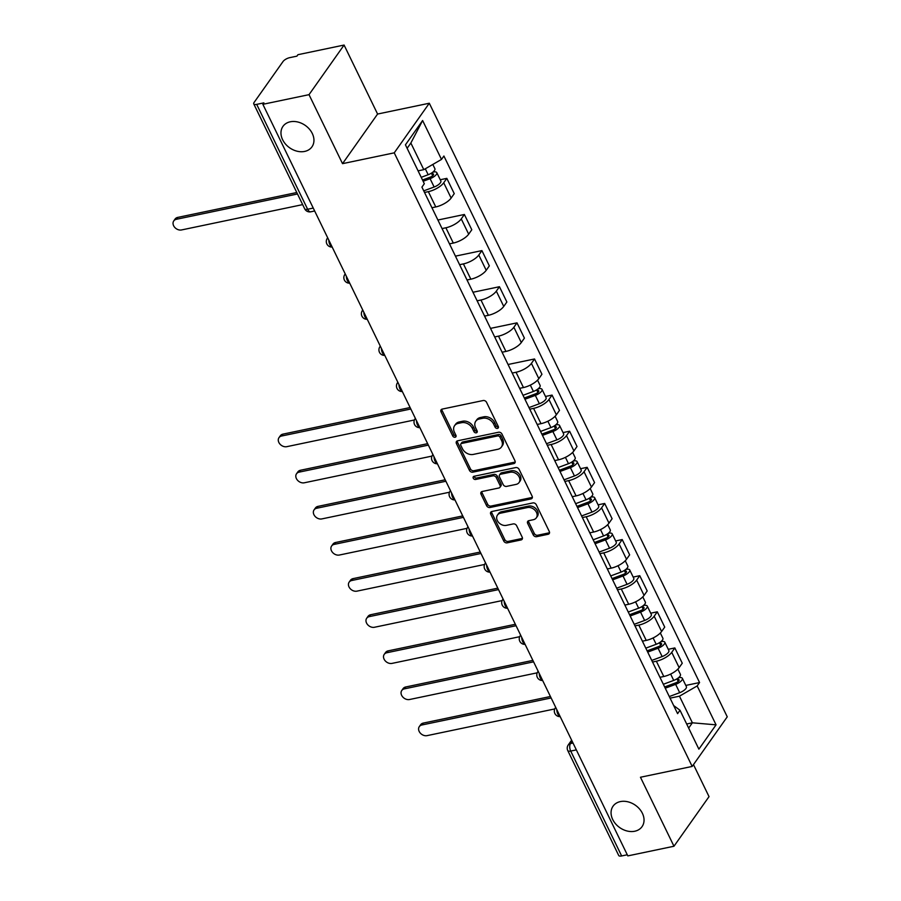 <?xml version="1.0" encoding="UTF-8"?>
<svg xmlns="http://www.w3.org/2000/svg" width="901" height="901" viewBox="0 0 901 901"><rect width="100%" height="100%" fill="white"/><g stroke="black" fill="none" stroke-linecap="round" stroke-linejoin="round"><path stroke-width="1.35" d="M497.465 428.403A1.903 1.464 -144.7 0 0 498.287 426.477L486.563 402.33A2.726 2.095 -144.7 0 0 483.173 400.528L442.2 409.099A2.726 2.095 -144.7 0 0 441.085 409.797A2.726 2.095 -144.7 0 0 441.028 411.847L452.752 435.994A1.903 1.464 -144.7 0 0 455.94 435.329L454.419 432.198A8.706 6.701 -144.7 0 1 454.6 425.655A8.706 6.701 -144.7 0 1 458.181 423.402L461.594 422.693A8.706 6.701 -144.7 0 1 472.406 428.437L473.926 431.568A1.903 1.464 -144.7 0 0 477.113 430.903L475.593 427.772A8.706 6.701 -144.7 0 1 475.762 421.229A8.706 6.701 -144.7 0 1 479.343 418.976L482.767 418.267A8.706 6.701 -144.7 0 1 493.579 424.011L495.1 427.142A1.903 1.464 -144.7 0 0 497.465 428.403M620.361 801.597A17.75 13.65 -144.7 0 0 613.063 806.17A17.75 13.65 -144.7 0 0 615.62 823.897A17.75 13.65 -144.7 0 0 634.743 831.24A17.75 13.65 -144.7 0 0 642.041 826.656A17.75 13.65 -144.7 0 0 639.485 808.929A17.75 13.65 -144.7 0 0 620.361 801.597M290.257 121.793A17.75 13.65 -144.7 0 0 282.97 126.365A17.75 13.65 -144.7 0 0 285.527 144.092A17.75 13.65 -144.7 0 0 304.651 151.424A17.75 13.65 -144.7 0 0 311.949 146.852A17.75 13.65 -144.7 0 0 309.392 129.125A17.75 13.65 -144.7 0 0 290.257 121.793M533.246 534.89A2.726 2.095 -144.7 0 0 536.624 536.681L548.123 534.282A2.726 2.095 -144.7 0 0 549.238 533.572A2.726 2.095 -144.7 0 0 549.295 531.534L536.275 504.718A2.726 2.095 -144.7 0 0 532.896 502.916L491.912 511.486A2.726 2.095 -144.7 0 0 490.797 512.185A2.726 2.095 -144.7 0 0 490.741 514.234L503.76 541.05A2.726 2.095 -144.7 0 0 507.15 542.852L521.037 539.947A2.726 2.095 -144.7 0 0 522.152 539.237A2.726 2.095 -144.7 0 0 522.208 537.199L516.633 525.722A2.726 2.095 -144.7 0 0 513.255 523.92L506.362 525.362A7.276 5.597 -144.7 0 1 498.523 522.355A7.276 5.597 -144.7 0 1 497.465 515.079A7.276 5.597 -144.7 0 1 500.46 513.198L527.434 507.556A7.276 5.597 -144.7 0 1 535.284 510.574A7.276 5.597 -144.7 0 1 536.332 517.838A7.276 5.597 -144.7 0 1 533.347 519.719L528.842 520.665A2.726 2.095 -144.7 0 0 527.727 521.364A2.726 2.095 -144.7 0 0 527.671 523.413L533.246 534.89L534.27 533.437A2.726 2.095 -144.7 0 0 537.649 535.239L549.148 532.829A2.726 2.095 -144.7 0 0 549.542 532.705M342.526 163.655L377.587 114.044L344.081 45.05L309.02 94.661L342.526 163.655L394.244 152.843L692.182 766.436L640.465 777.248L673.971 846.242L627.817 855.894L262.867 104.313L263.892 102.86L256.695 104.37L307.635 209.257A5.541 2.883 78.2 0 0 310.811 211.791L314.663 210.98M309.02 94.661L262.867 104.313M513.807 463.598A2.726 2.095 -144.7 0 0 514.921 462.9A2.726 2.095 -144.7 0 0 514.978 460.85L501.947 434.034A2.726 2.095 -144.7 0 0 498.568 432.232L457.595 440.803A2.726 2.095 -144.7 0 0 456.48 441.501A2.726 2.095 -144.7 0 0 456.424 443.551L469.444 470.367A2.726 2.095 -144.7 0 0 472.822 472.169L513.807 463.598L514.82 462.145A2.726 2.095 -144.7 0 0 515.226 462.022M519.111 469.376L532.131 496.192A2.726 2.095 -144.7 0 1 532.086 498.242A2.726 2.095 -144.7 0 1 530.959 498.94L489.986 507.511A2.726 2.095 -144.7 0 1 486.608 505.709L481.033 494.232A2.726 2.095 -144.7 0 1 481.089 492.183A2.726 2.095 -144.7 0 1 482.204 491.484L498.827 488.004A2.726 2.095 -144.7 0 0 499.942 487.306A2.726 2.095 -144.7 0 0 499.999 485.256L496.305 477.643A2.726 2.095 -144.7 0 0 492.915 475.852L475.615 479.467A1.903 1.464 -144.7 0 1 474.072 476.28L515.732 467.574A2.726 2.095 -144.7 0 1 519.111 469.376M344.081 45.05L297.927 54.702L296.913 56.144L289.717 57.653A5.541 2.061 -25.9 0 0 283.038 61.516L254.105 102.444A5.541 2.061 -25.9 0 0 253.755 103.897A5.541 2.061 -25.9 0 0 256.695 104.37M377.587 114.044L429.304 103.232L727.253 716.824L692.182 766.436M673.971 846.242L709.031 796.63L693.477 764.6M627.276 854.779L621.645 855.95A5.541 2.061 154.1 0 1 618.705 855.477L567.776 750.589A5.541 2.061 -25.9 0 0 570.716 751.062L621.645 855.95M431.939 207.737L435.769 206.937A12.749 4.742 -25.9 0 0 451.131 198.062L443.72 182.779A12.749 4.742 154.1 0 1 428.347 191.654L424.517 192.454M443.72 182.779L446.828 178.364L440.251 179.738M451.131 198.062L454.25 193.647L446.828 178.364M437.897 220.024L464.375 214.483L461.256 218.898A12.749 4.742 154.1 0 1 445.882 227.784L442.053 228.584M449.475 243.867L453.304 243.056A12.749 4.742 -25.9 0 0 468.678 234.181L471.797 229.766L464.375 214.483M455.444 256.143L481.911 250.602L478.791 255.017A12.749 4.742 154.1 0 1 463.418 263.903L459.6 264.703M467.022 279.986L470.84 279.186A12.749 4.742 -25.9 0 0 486.213 270.3L489.333 265.885L481.911 250.602M472.98 292.262L499.447 286.721L496.327 291.136A12.749 4.742 154.1 0 1 480.965 300.022L477.136 300.821M484.558 316.105L488.376 315.305A12.749 4.742 -25.9 0 0 503.749 306.419L506.869 302.004L499.447 286.721M490.516 328.381L516.994 322.851L513.874 327.254A12.749 4.742 154.1 0 1 498.501 336.141L494.672 336.94M502.094 352.223L505.923 351.424A12.749 4.742 -25.9 0 0 521.296 342.538L524.405 338.123L516.994 322.851M508.063 364.5L534.53 358.97L531.41 363.373A12.749 4.742 154.1 0 1 516.036 372.259L512.218 373.059M519.629 388.342L523.458 387.543A12.749 4.742 -25.9 0 0 538.832 378.657L541.952 374.253L534.53 358.97M545.488 396.463L552.065 395.089L548.946 399.503A12.749 4.742 154.1 0 1 533.583 408.378L529.754 409.178M537.176 424.461L540.994 423.661A12.749 4.742 -25.9 0 0 556.367 414.775L559.487 410.372L552.065 395.089M563.024 432.581L569.612 431.207L566.492 435.622A12.749 4.742 154.1 0 1 551.119 444.497L547.29 445.308M554.712 460.58L558.541 459.78A12.749 4.742 -25.9 0 0 573.914 450.905L577.023 446.491L569.612 431.207M580.559 468.7L587.148 467.326L584.028 471.741A12.749 4.742 154.1 0 1 568.655 480.627L564.826 481.427M572.248 496.71L576.077 495.899A12.749 4.742 -25.9 0 0 591.45 487.024L594.57 482.609L587.148 467.326M598.106 504.83L604.684 503.445L601.564 507.86A12.749 4.742 154.1 0 1 586.191 516.746L582.373 517.546M589.795 532.829L593.613 532.029A12.749 4.742 -25.9 0 0 608.986 523.143L612.106 518.728L604.684 503.445M615.642 540.949L622.219 539.564L619.111 543.979A12.749 4.742 154.1 0 1 603.738 552.865L599.908 553.664M607.33 568.948L611.16 568.148A12.749 4.742 -25.9 0 0 626.522 559.262L629.641 554.847L622.219 539.564M633.178 577.068L639.766 575.694L636.647 580.098A12.749 4.742 154.1 0 1 621.273 588.984L617.444 589.783M624.866 605.067L628.695 604.267A12.749 4.742 -25.9 0 0 644.069 595.381L647.188 590.966L639.766 575.694M650.713 613.187L657.302 611.813L654.182 616.216A12.749 4.742 154.1 0 1 638.809 625.103L634.991 625.902M642.413 641.185L646.231 640.386A12.749 4.742 -25.9 0 0 661.604 631.5L664.724 627.096L657.302 611.813M668.26 649.306L674.838 647.932L671.729 652.347A12.749 4.742 154.1 0 1 656.356 661.221L652.527 662.021M659.949 677.304L663.778 676.505A12.749 4.742 -25.9 0 0 679.14 667.618L682.26 663.215L674.838 647.932M418.075 170.852L423.797 169.658L410.856 143.034L407.128 148.305M688.657 728.087L692.385 722.805L679.455 696.18L697.171 685.943L716.058 724.843L698.883 749.148L679.996 710.247L677.597 713.648L421.927 187.115L424.326 183.725L405.439 144.824L422.614 120.52L441.501 159.421L423.797 169.658M697.171 685.943L699.57 682.553L443.9 156.019L441.501 159.421M394.244 152.843L429.304 103.232M686.675 723.999L692.385 722.805L716.058 724.843M679.455 696.18L670.062 698.151M685.796 685.424L699.57 682.553M679.996 710.247L673.666 705.551M422.614 120.52L410.856 143.034M498.444 426.961A1.903 1.464 -144.7 0 1 496.113 425.689L494.604 422.569A8.706 6.701 -144.7 0 0 483.781 416.814L482.767 418.267M475.762 421.229L476.787 419.776A8.706 6.701 -144.7 0 1 480.368 417.535L483.781 416.814M454.6 425.655L455.613 424.202A8.706 6.701 -144.7 0 1 459.195 421.961L462.607 421.24A8.706 6.701 -144.7 0 1 473.43 426.995L474.951 430.115A1.903 1.464 -144.7 0 0 477.271 431.388M441.805 409.223A2.726 2.095 -144.7 0 0 442.053 410.394L453.777 434.541A1.903 1.464 -144.7 0 0 456.097 435.814M457.19 440.927A2.726 2.095 -144.7 0 0 457.449 442.098L470.468 468.925A2.726 2.095 -144.7 0 0 473.847 470.716L514.82 462.145M499.976 437.199A1.903 1.464 -144.7 0 0 497.611 435.938L461.639 443.461A1.903 1.464 -144.7 0 0 460.828 445.387L462.427 448.675A8.706 6.701 -144.7 0 0 473.239 454.431L497.825 449.284A8.706 6.701 -144.7 0 0 501.406 447.042A8.706 6.701 -144.7 0 0 501.575 440.488L499.976 437.199L501.001 435.746A1.903 1.464 -144.7 0 0 498.636 434.496L497.611 435.938M460.861 443.945L461.886 442.504A1.903 1.464 -144.7 0 1 462.663 442.008L498.636 434.496M501.406 447.042L502.431 445.601A8.706 6.701 -144.7 0 0 502.6 439.046L501.575 440.488M501.001 435.746L502.6 439.046M481.81 491.608A2.726 2.095 -144.7 0 0 482.058 492.791L487.632 504.267A2.726 2.095 -144.7 0 0 491.011 506.058L531.984 497.487A2.726 2.095 -144.7 0 0 532.39 497.363M499.942 487.306L500.967 485.864A2.726 2.095 -144.7 0 0 501.024 483.814L497.318 476.201A2.726 2.095 -144.7 0 0 493.939 474.399L476.64 478.026L475.615 479.467M474.117 476.28A1.903 1.464 -144.7 0 0 476.64 478.026M516.07 484.4A7.276 5.597 -144.7 0 0 519.066 482.531A7.276 5.597 -144.7 0 0 518.007 475.255A7.276 5.597 -144.7 0 0 510.169 472.248L500.663 474.23A2.726 2.095 -144.7 0 0 499.537 474.928A2.726 2.095 -144.7 0 0 499.492 476.978L503.186 484.592A2.726 2.095 -144.7 0 0 506.565 486.394L516.07 484.4M519.066 482.531L520.08 481.078A7.276 5.597 -144.7 0 0 519.032 473.802A7.276 5.597 -144.7 0 0 511.182 470.795L510.169 472.248M499.537 474.928L500.562 473.487A2.726 2.095 -144.7 0 1 501.677 472.788L511.182 470.795M528.448 520.789A2.726 2.095 -144.7 0 0 528.696 521.961L534.27 533.437M536.332 517.838L537.356 516.397A7.276 5.597 -144.7 0 0 536.309 509.121A7.276 5.597 -144.7 0 0 528.459 506.114L527.434 507.556M497.465 515.079L498.49 513.638A7.276 5.597 -144.7 0 1 501.485 511.757L528.459 506.114M491.518 511.61A2.726 2.095 -144.7 0 0 491.766 512.782L504.785 539.609A2.726 2.095 -144.7 0 0 508.164 541.4L522.051 538.494A2.726 2.095 -144.7 0 0 522.456 538.37M422.524 180.009L430.34 177.103A3.322 1.239 -25.9 0 0 433.55 174.208A3.322 1.239 -25.9 0 0 431.793 173.927L433.122 172.046A6.926 2.579 -25.9 0 1 436.794 172.632L440.848 180.966A6.926 2.579 -25.9 0 1 434.136 187.003L423.74 190.866M423.132 181.259L430.092 178.668A6.926 2.579 -25.9 0 0 436.794 172.632M431.41 173.15L432.683 175.774M297.488 193.974L176.371 219.292A6.375 4.91 -144.7 0 0 173.747 220.936A6.375 4.91 -144.7 0 0 174.67 227.311A6.375 4.91 -144.7 0 0 181.54 229.946L302.668 204.617M421.217 177.317L428.178 174.726A6.926 2.579 -25.9 0 0 434.89 168.701L432.818 164.444M173.747 220.936L175.076 219.056A6.375 4.91 35.3 0 1 177.7 217.411L296.789 192.521M524.326 398.005L535.566 393.827A3.322 1.239 -25.9 0 0 538.787 390.933A3.322 1.239 -25.9 0 0 537.019 390.651L538.347 388.77A6.926 2.579 -25.9 0 1 542.03 389.356L546.085 397.69A6.926 2.579 -25.9 0 1 539.372 403.727L528.977 407.59M524.934 399.256L535.329 395.393A6.926 2.579 -25.9 0 0 542.03 389.356M536.647 389.874L537.92 392.498M410.822 408.998L281.608 436.016A6.375 4.91 -144.7 0 0 278.983 437.661A6.375 4.91 -144.7 0 0 279.907 444.035A6.375 4.91 -144.7 0 0 286.777 446.671L414.426 419.979M523.019 395.314L533.415 391.451A6.926 2.579 -25.9 0 0 540.116 385.425L537.559 380.154M278.983 437.661L280.312 435.78A6.375 4.91 35.3 0 1 282.937 434.136L410.113 407.545M541.861 434.124L553.113 429.946A3.322 1.239 -25.9 0 0 556.334 427.051A3.322 1.239 -25.9 0 0 554.565 426.77L555.894 424.889A6.926 2.579 -25.9 0 1 559.566 425.475L563.621 433.809A6.926 2.579 -25.9 0 1 556.908 439.846L546.524 443.709M542.47 435.374L552.865 431.511A6.926 2.579 -25.9 0 0 559.566 425.475M554.183 425.993L555.455 428.617M428.358 445.128L299.143 472.135A6.375 4.91 -144.7 0 0 296.519 473.78A6.375 4.91 -144.7 0 0 297.443 480.154A6.375 4.91 -144.7 0 0 304.313 482.79L431.973 456.097M540.555 431.433L550.95 427.57A6.926 2.579 -25.9 0 0 557.663 421.544L555.106 416.273M296.519 473.78L297.848 471.899A6.375 4.91 35.3 0 1 300.472 470.254L427.648 443.664M559.408 470.254L570.648 466.065A3.322 1.239 -25.9 0 0 573.869 463.17A3.322 1.239 -25.9 0 0 572.101 462.889L573.43 461.008A6.926 2.579 -25.9 0 1 577.113 461.594L581.156 469.928A6.926 2.579 -25.9 0 1 574.455 475.965L564.06 479.828M560.005 471.493L570.401 467.63A6.926 2.579 -25.9 0 0 577.113 461.594M571.718 462.112L573.002 464.736M445.894 481.247L316.69 508.254A6.375 4.91 -144.7 0 0 314.066 509.898A6.375 4.91 -144.7 0 0 314.978 516.273A6.375 4.91 -144.7 0 0 321.86 518.908L449.509 492.216M558.102 467.563L568.497 463.688A6.926 2.579 -25.9 0 0 575.198 457.663L572.642 452.392M314.066 509.898L315.395 508.018A6.375 4.91 35.3 0 1 318.019 506.373L445.184 479.782M576.944 506.373L588.184 502.184A3.322 1.239 -25.9 0 0 591.405 499.289A3.322 1.239 -25.9 0 0 589.637 499.008L590.966 497.127A6.926 2.579 -25.9 0 1 594.649 497.712L598.692 506.058A6.926 2.579 -25.9 0 1 591.991 512.083L581.596 515.946M577.552 507.612L587.948 503.749A6.926 2.579 -25.9 0 0 594.649 497.712M589.265 498.23L590.538 500.855M463.429 517.365L334.226 544.373A6.375 4.91 -144.7 0 0 331.602 546.017A6.375 4.91 -144.7 0 0 332.525 552.392A6.375 4.91 -144.7 0 0 339.395 555.027L467.045 528.335M575.638 503.682L586.033 499.807A6.926 2.579 -25.9 0 0 592.734 493.782L590.178 488.511M331.602 546.017L332.931 544.148A6.375 4.91 35.3 0 1 335.555 542.503L462.731 515.913M594.48 542.492L605.731 538.302A3.322 1.239 -25.9 0 0 608.952 535.408A3.322 1.239 -25.9 0 0 607.184 535.126L608.513 533.246A6.926 2.579 -25.9 0 1 612.184 533.842L616.239 542.177A6.926 2.579 -25.9 0 1 609.527 548.202L599.131 552.065M595.088 543.731L605.483 539.868A6.926 2.579 -25.9 0 0 612.184 533.842M606.801 534.349L608.074 536.973M480.976 553.484L351.762 580.503A6.375 4.91 -144.7 0 0 349.137 582.147A6.375 4.91 -144.7 0 0 350.061 588.511A6.375 4.91 -144.7 0 0 356.931 591.146L484.592 564.465M593.173 539.8L603.569 535.937A6.926 2.579 -25.9 0 0 610.281 529.901L607.713 524.63M349.137 582.147L350.466 580.267A6.375 4.91 35.3 0 1 353.091 578.622L480.267 552.031M612.027 578.611L623.267 574.433A3.322 1.239 -25.9 0 0 626.488 571.538A3.322 1.239 -25.9 0 0 624.72 571.257L626.049 569.376A6.926 2.579 -25.9 0 1 629.731 569.961L633.775 578.296A6.926 2.579 -25.9 0 1 627.073 584.321L616.678 588.195M612.624 579.861L623.019 575.987A6.926 2.579 -25.9 0 0 629.731 569.961M624.337 570.468L625.621 573.092M498.512 589.603L369.297 616.622A6.375 4.91 -144.7 0 0 366.684 618.266A6.375 4.91 -144.7 0 0 367.597 624.63A6.375 4.91 -144.7 0 0 374.478 627.265L502.127 600.584M610.72 575.919L621.104 572.056A6.926 2.579 -25.9 0 0 627.817 566.019L625.26 560.749M366.684 618.266L368.013 616.385A6.375 4.91 35.3 0 1 370.626 614.741L497.803 588.15M629.562 614.73L640.802 610.551A3.322 1.239 -25.9 0 0 644.024 607.657A3.322 1.239 -25.9 0 0 642.255 607.375L643.584 605.495A6.926 2.579 -25.9 0 1 647.267 606.08L651.31 614.414A6.926 2.579 -25.9 0 1 644.609 620.451L634.214 624.314M630.171 615.98L640.555 612.106A6.926 2.579 -25.9 0 0 647.267 606.08M641.884 606.587L643.156 609.211M516.048 625.722L386.844 652.741A6.375 4.91 -144.7 0 0 384.22 654.385A6.375 4.91 -144.7 0 0 385.144 660.76A6.375 4.91 -144.7 0 0 392.014 663.395L519.663 636.703M628.256 612.038L638.651 608.175A6.926 2.579 -25.9 0 0 645.353 602.138L642.796 596.867M384.22 654.385L385.549 652.504A6.375 4.91 35.3 0 1 388.173 650.86L515.349 624.269M647.098 650.849L658.349 646.67A3.322 1.239 -25.9 0 0 661.559 643.776A3.322 1.239 -25.9 0 0 659.802 643.494L661.131 641.613A6.926 2.579 -25.9 0 1 664.803 642.199L668.857 650.533A6.926 2.579 -25.9 0 1 662.145 656.57L651.75 660.433M647.706 652.099L658.102 648.236A6.926 2.579 -25.9 0 0 664.803 642.199M659.419 642.717L660.692 645.341M533.595 661.841L404.38 688.86A6.375 4.91 -144.7 0 0 401.756 690.504A6.375 4.91 -144.7 0 0 402.679 696.878A6.375 4.91 -144.7 0 0 409.55 699.514L537.21 672.822M645.792 648.157L656.187 644.294A6.926 2.579 -25.9 0 0 662.899 638.268L660.332 632.998M401.756 690.504L403.085 688.623A6.375 4.91 35.3 0 1 405.709 686.979L532.885 660.388M664.645 686.967L675.885 682.789A3.322 1.239 -25.9 0 0 679.106 679.895A3.322 1.239 -25.9 0 0 677.338 679.613L678.667 677.732A6.926 2.579 -25.9 0 1 682.35 678.318L686.393 686.652A6.926 2.579 -25.9 0 1 679.681 692.689L669.297 696.552M665.242 688.218L675.637 684.355A6.926 2.579 -25.9 0 0 682.35 678.318M676.955 678.836L678.228 681.46M551.13 697.971L421.916 724.978A6.375 4.91 -144.7 0 0 419.303 726.623A6.375 4.91 -144.7 0 0 420.215 732.997A6.375 4.91 -144.7 0 0 427.097 735.633L554.746 708.941M663.339 684.276L673.723 680.413A6.926 2.579 -25.9 0 0 680.435 674.387L677.879 669.116M419.303 726.623L420.632 724.742A6.375 4.91 35.3 0 1 423.245 723.098L550.421 696.507M572.146 741.23L570.513 743.539A5.541 2.883 78.2 0 0 570.716 751.062L576.347 749.891M573.002 743.021L570.513 743.539A5.541 4.268 35.3 0 0 568.238 744.969A5.541 5.541 0 0 0 567.776 750.589M661.604 631.5L654.182 616.216M644.069 595.381L636.647 580.098M626.522 559.262L619.111 543.979M608.986 523.143L601.564 507.86M591.45 487.024L584.028 471.741M573.914 450.905L566.492 435.622M556.367 414.775L548.946 399.503M538.832 378.657L531.41 363.373M521.296 342.538L513.874 327.254M503.749 306.419L496.327 291.136M486.213 270.3L478.791 255.017M468.678 234.181L461.256 218.898M679.14 667.618L671.729 652.347M663.778 676.505L656.356 661.221M646.231 640.386L638.809 625.103M628.695 604.267L621.273 588.984M611.16 568.148L603.738 552.865M593.613 532.029L586.191 516.746M576.077 495.899L568.655 480.627M558.541 459.78L551.119 444.497M540.994 423.661L533.583 408.378M523.458 387.543L516.036 372.259M505.923 351.424L498.501 336.141M488.376 315.305L480.965 300.022M470.84 279.186L463.418 263.903M453.304 243.056L445.882 227.784M435.769 206.937L428.347 191.654M328.809 240.128A5.541 2.883 78.2 0 0 332.086 246.863M346.356 276.247A5.541 2.883 78.2 0 0 349.633 282.993M363.891 312.365A5.541 2.883 78.2 0 0 367.169 319.112M381.427 348.484A5.541 2.883 78.2 0 0 384.704 355.231M398.974 384.603A5.541 2.883 78.2 0 0 402.251 391.349M416.51 420.722A5.541 2.883 78.2 0 0 419.787 427.468M434.045 456.841A5.541 2.883 78.2 0 0 437.323 463.587M451.592 492.971A5.541 2.883 78.2 0 0 454.859 499.706M469.128 529.09A5.541 2.883 78.2 0 0 472.406 535.836M486.664 565.209A5.541 2.883 78.2 0 0 489.941 571.955M504.211 601.327A5.541 2.883 78.2 0 0 507.477 608.074M521.747 637.446A5.541 2.883 78.2 0 0 525.024 644.192M539.282 673.565A5.541 2.883 78.2 0 0 542.56 680.311M556.818 709.684A5.541 2.883 78.2 0 0 560.095 716.43M313.255 208.075L307.635 209.257A5.541 2.061 -25.9 0 1 304.684 208.784A5.541 5.541 0 0 0 310.811 211.791M494.604 422.569L493.579 424.011M480.368 417.535L479.343 418.976M474.951 430.115L473.926 431.568M473.43 426.995L472.406 428.437M462.607 421.24L461.594 422.693M459.195 421.961L458.181 423.402M453.777 434.541L452.752 435.994M442.053 410.394L441.028 411.847M496.113 425.689L495.1 427.142M473.847 470.716L472.822 472.169M470.468 468.925L469.444 470.367M457.449 442.098L456.424 443.551M462.663 442.008L461.639 443.461M531.984 497.487L530.959 498.94M491.011 506.058L489.986 507.511M487.632 504.267L486.608 505.709M482.058 492.791L481.033 494.232M501.024 483.814L499.999 485.256M497.318 476.201L496.305 477.643M493.939 474.399L492.915 475.852M501.677 472.788L500.663 474.23M528.696 521.961L527.671 523.413M501.485 511.757L500.46 513.198M522.051 538.494L521.037 539.947M508.164 541.4L507.15 542.852M504.785 539.609L503.76 541.05M491.766 512.782L490.741 514.234M549.148 532.829L548.123 534.282M537.649 535.239L536.624 536.681M430.092 178.668L434.136 187.003M425.295 168.791L428.178 174.726M177.7 217.411L176.371 219.292M535.329 395.393L539.372 403.727M530.329 385.11L533.415 391.451M282.937 434.136L281.608 436.016M552.865 431.511L556.908 439.846M547.876 421.229L550.95 427.57M300.472 470.254L299.143 472.135M570.401 467.63L574.455 475.965M565.411 457.348L568.497 463.688M318.019 506.373L316.69 508.254M587.948 503.749L591.991 512.083M582.947 493.466L586.033 499.807M335.555 542.503L334.226 544.373M605.483 539.868L609.527 548.202M600.494 529.585L603.569 535.937M353.091 578.622L351.762 580.503M623.019 575.987L627.073 584.321M618.03 565.715L621.104 572.056M370.626 614.741L369.297 616.622M640.555 612.106L644.609 620.451M635.565 601.834L638.651 608.175M388.173 650.86L386.844 652.741M658.102 648.236L662.145 656.57M653.112 637.953L656.187 644.294M405.709 686.979L404.38 688.86M675.637 684.355L679.681 692.689M670.648 674.072L673.723 680.413M423.245 723.098L421.916 724.978M327.322 238.314A5.541 5.541 0 0 0 332.176 247.054M344.858 274.433A5.541 5.541 0 0 0 349.712 283.173M362.405 310.552A5.541 5.541 0 0 0 367.259 319.292M379.94 346.671A5.541 5.541 0 0 0 384.795 355.411M397.476 382.79A5.541 5.541 0 0 0 402.33 391.53M415.023 418.909A5.541 5.541 0 0 0 419.877 427.648M432.559 455.039A5.541 5.541 0 0 0 437.413 463.767M450.095 491.158A5.541 5.541 0 0 0 454.949 499.897M467.642 527.276A5.541 5.541 0 0 0 472.496 536.016M485.177 563.395A5.541 5.541 0 0 0 490.031 572.135M502.713 599.514A5.541 5.541 0 0 0 507.567 608.254M520.26 635.633A5.541 5.541 0 0 0 525.103 644.373M537.796 671.763A5.541 5.541 0 0 0 542.65 680.492M555.331 707.882A5.541 5.541 0 0 0 560.185 716.61M568.238 744.969L571.628 740.172M304.684 208.784L253.755 103.897"/></g></svg>
